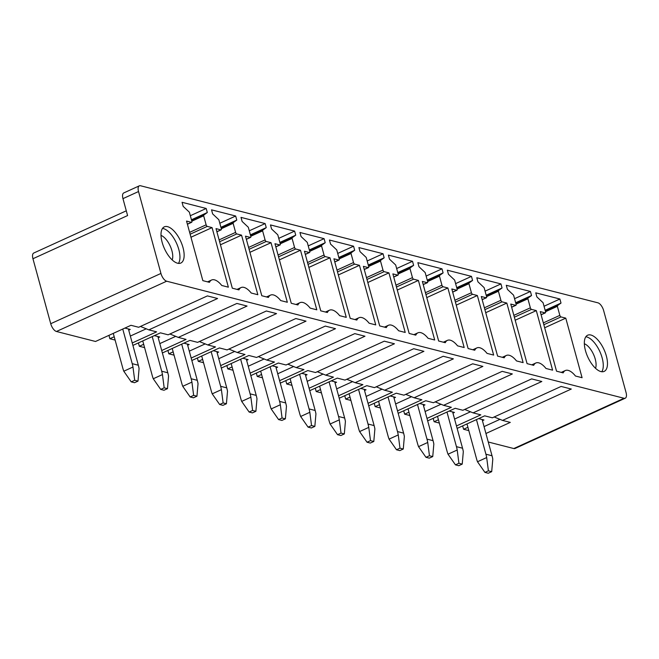 <?xml version="1.0" encoding="UTF-8"?>
<svg xmlns="http://www.w3.org/2000/svg" width="659" height="659" viewBox="0 0 659 659"><rect width="100%" height="100%" fill="white"/><g stroke="black" fill="none" stroke-linecap="round" stroke-linejoin="round"><path stroke-width="0.99" d="M139.346 185.822A7.364 3.303 65.5 0 0 138.53 191.538L122.961 198.639A7.364 3.303 65.5 0 1 123.768 192.93L139.346 185.822A7.364 3.303 65.5 0 1 140.548 185.756L597.919 302.827A7.364 3.303 -114.5 0 1 603.644 310.587L626.05 392.492A7.364 3.303 -114.5 0 1 625.243 398.209A7.364 3.303 -114.5 0 1 624.032 398.275L513.822 448.548A7.364 3.303 -114.5 0 0 515.025 448.482L625.243 398.209M122.961 198.639L127.591 215.559L32.95 258.732L50.727 323.717A7.364 3.303 65.5 0 0 56.452 331.477L166.661 281.204L624.032 398.275M138.53 191.538L160.936 273.444A7.364 3.303 65.5 0 0 166.661 281.204M32.95 258.732A7.364 3.303 -114.5 0 1 33.757 253.023L126.289 210.814M162.493 228.418A19.894 8.921 -114.5 0 1 168.992 232.1A19.894 8.921 -114.5 0 1 178.449 263.386M171.95 259.704A19.894 8.921 -114.5 0 1 161.776 240.881A19.894 8.921 -114.5 0 1 164.313 226.844A19.894 8.921 -114.5 0 1 173.185 230.189A19.894 8.921 -114.5 0 1 183.367 249.003A19.894 8.921 -114.5 0 1 180.821 263.04A19.894 8.921 -114.5 0 1 171.95 259.704M206.193 208.475L207.305 212.536L203.722 215.114L203.656 215.781L206.135 224.826A1.475 0.659 65.5 0 0 207.272 226.383L212.074 227.61L228.368 287.176L221.745 285.479A17.678 7.933 65.5 0 0 211.597 280.009A17.678 7.933 65.5 0 0 209.463 282.34L202.84 280.643L186.538 221.07L191.415 222.322A1.475 0.659 65.5 0 0 191.654 222.305A1.475 0.659 65.5 0 0 191.818 221.169L189.364 212.182L183.161 206.358L182.057 202.297L206.193 208.475L190.327 215.715M207.305 212.536L191.44 219.776M212.074 227.61L190.962 237.24M236.779 220.081L233.204 222.66L233.129 223.327L235.609 232.372A1.475 0.659 65.5 0 0 236.754 233.929L241.548 235.156L257.842 294.721L251.219 293.024A17.678 7.933 65.5 0 0 241.079 287.555A17.678 7.933 65.5 0 0 238.937 289.886L232.314 288.189L216.02 228.615L220.889 229.867A1.475 0.659 65.5 0 0 221.136 229.851A1.475 0.659 65.5 0 0 221.292 228.706L218.837 219.727L212.643 213.903L211.531 209.842L235.667 216.02L236.779 220.081L220.913 227.322M235.667 216.02L219.801 223.261M241.548 235.156L220.444 244.786M265.14 223.566L266.252 227.627L262.677 230.205L262.611 230.872L265.083 239.917A1.475 0.659 65.5 0 0 266.228 241.466L271.022 242.701L287.324 302.267L280.693 300.57A17.678 7.933 65.5 0 0 270.552 295.1A17.678 7.933 65.5 0 0 268.411 297.431L261.788 295.734L245.494 236.161L250.371 237.413A1.475 0.659 65.5 0 0 250.609 237.397A1.475 0.659 65.5 0 0 250.774 236.251L248.311 227.273L242.117 221.449L241.005 217.388L265.14 223.566L249.275 230.798M266.252 227.627L250.387 234.859M271.022 242.701L249.918 252.323M295.726 235.172L292.151 237.751L292.085 238.418L294.557 247.463A1.475 0.659 65.5 0 0 295.702 249.011L300.496 250.239L316.798 309.812L310.175 308.115A17.678 7.933 65.5 0 0 300.026 302.646A17.678 7.933 65.5 0 0 297.893 304.969L291.262 303.28L274.968 243.706L279.844 244.959A1.475 0.659 65.5 0 0 280.083 244.942A1.475 0.659 65.5 0 0 280.248 243.797L277.793 234.818L271.59 228.994L270.478 224.933L294.614 231.111L295.726 235.172L279.869 242.405M294.614 231.111L278.757 238.344M300.496 250.239L279.391 259.868M324.096 238.657L325.208 242.718L321.625 245.296L321.559 245.964L324.03 255.008A1.475 0.659 65.5 0 0 325.175 256.557L329.978 257.784L346.272 317.358L339.649 315.661A17.678 7.933 65.5 0 0 329.5 310.191A17.678 7.933 65.5 0 0 327.366 312.514L320.744 310.826L304.442 251.252L309.318 252.496A1.475 0.659 65.5 0 0 309.557 252.488A1.475 0.659 65.5 0 0 309.722 251.343L307.267 242.364L301.064 236.54L299.952 232.479L324.096 238.657L308.231 245.889M325.208 242.718L309.343 249.95M329.978 257.784L308.865 267.414M354.682 250.263L351.099 252.842L351.033 253.509L353.512 262.554A1.475 0.659 65.5 0 0 354.657 264.102L359.452 265.33L375.745 324.903L369.122 323.207A17.678 7.933 65.5 0 0 358.974 317.737A17.678 7.933 65.5 0 0 356.84 320.06L350.217 318.363L333.924 258.798L338.792 260.041A1.475 0.659 65.5 0 0 339.039 260.033A1.475 0.659 65.5 0 0 339.196 258.888L336.741 249.909L330.546 244.085L329.434 240.024L353.57 246.202L354.682 250.263L338.817 257.496M353.57 246.202L337.705 253.435M359.452 265.33L338.339 274.96M383.044 253.748L384.156 257.809L380.581 260.387L380.515 261.055L382.986 270.099A1.475 0.659 65.5 0 0 384.131 271.648L388.925 272.875L405.219 332.449L398.596 330.752A17.678 7.933 65.5 0 0 388.456 325.274A17.678 7.933 65.5 0 0 386.314 327.605L379.691 325.908L363.397 266.343L368.266 267.587A1.475 0.659 65.5 0 0 368.513 267.579A1.475 0.659 65.5 0 0 368.669 266.434L366.215 257.455L360.02 251.631L358.908 247.57L383.044 253.748L367.178 260.98M384.156 257.809L368.29 265.042M388.925 272.875L367.821 282.505M413.63 265.346L410.055 267.933L409.989 268.6L412.46 277.637A1.475 0.659 65.5 0 0 413.605 279.194L418.399 280.421L434.701 339.995L428.07 338.298A17.678 7.933 65.5 0 0 417.93 332.82A17.678 7.933 65.5 0 0 415.796 335.151L409.165 333.454L392.871 273.889L397.748 275.132A1.475 0.659 65.5 0 0 397.987 275.124A1.475 0.659 65.5 0 0 398.151 273.979L395.688 265L389.494 259.168L388.382 255.107L412.518 261.285L413.63 265.346L397.764 272.587M412.518 261.285L396.66 268.526M418.399 280.421L397.295 290.051M442 268.831L443.103 272.892L439.528 275.478L439.462 276.146L441.934 285.182A1.475 0.659 65.5 0 0 443.079 286.739L447.881 287.967L464.175 347.532L457.552 345.843A17.678 7.933 65.5 0 0 447.403 340.365A17.678 7.933 65.5 0 0 445.27 342.696L438.647 341L422.345 281.434L427.221 282.678A1.475 0.659 65.5 0 0 427.46 282.662A1.475 0.659 65.5 0 0 427.625 281.525L425.17 272.546L418.967 266.714L417.855 262.653L442 268.831L426.134 276.072M443.103 272.892L427.246 280.133M447.881 287.967L426.768 297.596M472.585 280.437L469.002 283.016L468.936 283.683L471.416 292.728A1.475 0.659 65.5 0 0 472.552 294.285L477.355 295.512L493.649 355.077L487.026 353.381A17.678 7.933 65.5 0 0 476.877 347.911A17.678 7.933 65.5 0 0 474.744 350.242L468.121 348.545L451.819 288.971L456.695 290.224A1.475 0.659 65.5 0 0 456.934 290.207A1.475 0.659 65.5 0 0 457.099 289.07L454.644 280.083L448.441 274.259L447.337 270.198L471.473 276.376L472.585 280.437L456.72 287.678M471.473 276.376L455.608 283.617M477.355 295.512L456.242 305.142M500.947 283.922L502.059 287.983L498.484 290.561L498.41 291.229L500.889 300.273A1.475 0.659 65.5 0 0 502.034 301.83L506.829 303.058L523.122 362.623L516.499 360.926A17.678 7.933 65.5 0 0 506.359 355.456A17.678 7.933 65.5 0 0 504.217 357.788L497.594 356.091L481.301 296.517L486.169 297.769A1.475 0.659 65.5 0 0 486.416 297.753A1.475 0.659 65.5 0 0 486.573 296.616L484.118 287.629L477.923 281.805L476.811 277.744L500.947 283.922L485.082 291.163M502.059 287.983L486.194 295.224M506.829 303.058L485.724 312.687M531.533 295.529L527.958 298.107L527.892 298.774L530.363 307.819A1.475 0.659 65.5 0 0 531.508 309.376L536.302 310.603L552.604 370.169L545.973 368.472A17.678 7.933 65.5 0 0 535.833 363.002A17.678 7.933 65.5 0 0 533.691 365.333L527.068 363.636L510.774 304.063L515.651 305.315A1.475 0.659 65.5 0 0 515.89 305.298A1.475 0.659 65.5 0 0 516.055 304.153L513.592 295.174L507.397 289.35L506.285 285.289L530.421 291.467L531.533 295.529L515.668 302.761M530.421 291.467L514.555 298.7M536.302 310.603L515.198 320.225M559.895 299.013L561.007 303.074L557.432 305.652L557.366 306.32L559.837 315.364A1.475 0.659 65.5 0 0 560.982 316.913L565.776 318.14L582.078 377.714L575.455 376.017A17.678 7.933 65.5 0 0 565.307 370.547A17.678 7.933 65.5 0 0 563.173 372.879L556.542 371.182L540.248 311.608L545.125 312.86A1.475 0.659 65.5 0 0 545.364 312.844A1.475 0.659 65.5 0 0 545.528 311.699L543.074 302.72L536.871 296.896L535.759 292.835L559.895 299.013L544.037 306.246M561.007 303.074L545.15 310.307M565.776 318.14L544.672 327.77M56.452 331.477L95.514 341.477L130.976 325.299L138.654 327.268L207.412 295.899L217.594 298.502L148.827 329.871L156.587 331.856L132.228 342.968M148.827 329.871L140.449 326.444M146.323 328.775L130.342 336.057M108.949 335.349L109.872 338.734L115.111 340.069M132.904 345.415L160.45 332.844L168.127 334.813L236.894 303.445L247.067 306.048L178.301 337.416L186.06 339.401L161.71 350.514M178.301 337.416L169.923 333.989M175.796 336.312L159.816 343.603M138.423 342.894L139.354 346.28L144.585 347.614M162.378 352.96L189.924 340.39L197.601 342.359L266.368 310.99L276.541 313.593L207.783 344.962L215.534 346.947L191.184 358.051M207.783 344.962L199.405 341.535M205.27 343.858L189.298 351.148M167.897 350.44L168.828 353.817L174.067 355.16M191.851 360.506L219.406 347.936L227.083 349.904L295.842 318.536L306.015 321.139L237.256 352.507L245.008 354.493L220.658 365.597M237.256 352.507L228.879 349.081M234.752 351.404L218.772 358.694M197.379 357.985L198.301 361.363L203.54 362.705M221.325 368.051L248.88 355.481L256.557 357.45L325.315 326.081L335.497 328.684L266.73 360.053L274.482 362.038L250.132 373.142M266.73 360.053L258.353 356.626M264.226 358.949L248.245 366.239M226.853 365.531L227.775 368.908L233.014 370.251M250.807 375.597L278.353 363.027L286.031 364.987L354.797 333.627L364.971 336.23L296.204 367.598L303.964 369.584L279.614 380.688M296.204 367.598L287.826 364.172M293.7 366.495L277.719 373.785M256.326 373.076L257.249 376.454L262.488 377.796M280.281 383.134L307.827 370.572L315.504 372.533L384.271 341.173L394.444 343.776L325.686 375.144L333.438 377.121L309.087 388.233M325.686 375.144L317.308 371.717M323.174 374.04L307.193 381.33M285.8 380.622L286.731 383.999L291.962 385.342M309.755 390.68L337.309 378.118L344.986 380.078L413.745 348.71L423.918 351.321L355.16 382.681L362.911 384.667L338.561 395.779M355.16 382.681L346.782 379.263M352.647 381.586L336.675 388.876M315.282 388.159L316.205 391.545L321.444 392.888M339.228 398.225L366.783 385.663L374.46 387.624L443.219 356.255L453.392 358.858L384.634 390.227L392.385 392.212L368.035 403.324M384.634 390.227L376.256 386.808M382.129 389.131L366.149 396.421M344.756 395.705L345.678 399.09L350.918 400.433M368.711 405.771L396.257 393.201L403.934 395.169L472.692 363.801L482.874 366.404L414.107 397.772L421.867 399.758L397.509 410.87M414.107 397.772L405.73 394.346M411.603 396.677L395.622 403.959M374.23 403.25L375.152 406.636L380.391 407.97M398.184 413.317L425.73 400.746L433.408 402.715L502.174 371.346L512.348 373.95L443.581 405.318L451.341 407.303L426.991 418.416M443.581 405.318L435.204 401.891M441.077 404.214L425.096 411.504M403.703 410.796L404.634 414.182L409.865 415.516M427.658 420.862L455.204 408.292L462.882 410.26L531.648 378.892L541.822 381.495L473.063 412.863L480.815 414.849L456.465 425.953M473.063 412.863L464.686 409.437M470.551 411.76L454.578 419.05M433.177 418.341L434.108 421.719L439.347 423.062M457.132 428.408L484.686 415.837L492.364 417.806L561.122 386.438L571.295 389.041L502.537 420.409L510.288 422.394L485.938 433.498M502.537 420.409L494.159 416.982M500.033 419.305L484.052 426.595M467.915 427.296L463.582 429.264L468.821 430.607M478.607 418.613L483.945 419.981L482.429 420.673M463.582 429.264L462.659 425.887M124.897 328.075L130.243 329.442L128.719 330.134M109.872 338.734L114.205 336.757M172.197 259.943A14.737 6.615 65.5 0 0 164.643 237.841A14.737 6.615 65.5 0 0 161.002 235.395M154.371 335.62L159.717 336.988L158.201 337.68M139.354 346.28L143.678 344.303M183.853 343.166L189.191 344.533L187.675 345.225M168.828 353.817L173.152 351.848M213.327 350.712L218.664 352.079L217.149 352.771M198.301 361.363L202.634 359.394M242.8 358.257L248.138 359.616L246.623 360.316M227.775 368.908L232.108 366.931M272.274 365.794L277.62 367.162L276.096 367.854M257.249 376.454L261.582 374.477M301.756 373.34L307.094 374.707L305.578 375.399M286.731 383.999L291.056 382.022M331.23 380.886L336.568 382.253L335.052 382.945M316.205 391.545L320.538 389.568M360.704 388.431L366.042 389.798L364.526 390.49M345.678 399.09L350.011 397.113M390.177 395.977L395.524 397.344L394 398.036M375.152 406.636L379.485 404.659M419.651 403.522L424.997 404.89L423.482 405.582M404.634 414.182L408.959 412.204M449.133 411.068L454.471 412.435L452.955 413.127M434.108 421.719L438.433 419.75M488.27 442.008L513.822 448.548M596.519 338.545A19.894 8.921 65.5 0 0 587.647 335.209A19.894 8.921 65.5 0 0 585.11 349.237A19.894 8.921 65.5 0 0 595.283 368.06A19.894 8.921 65.5 0 0 604.155 371.396A19.894 8.921 65.5 0 0 606.7 357.359A19.894 8.921 65.5 0 0 596.519 338.545M584.335 343.751A14.737 6.615 -114.5 0 1 587.976 346.197A14.737 6.615 -114.5 0 1 595.53 368.299M601.782 371.742A19.894 8.921 65.5 0 0 592.326 340.456A19.894 8.921 65.5 0 0 585.835 336.774M134.7 380.276L132.97 367.022L123.793 371.215L131.223 381.866L134.518 382.706L137.995 381.124L134.7 380.276L131.223 381.866M137.995 381.124L139.082 368.587A37.497 31.508 -75.6 0 0 138.324 365.226L132.212 363.661A37.497 31.508 -75.6 0 1 132.97 367.022M123.793 371.215A37.497 31.508 -75.6 0 1 122.747 367.977L113.282 333.372M128.406 328.973L138.324 365.226M122.747 329.055L132.212 363.661M164.173 387.822L162.452 374.567L153.267 378.76L160.697 389.411L163.992 390.252L167.468 388.67L164.173 387.822L160.697 389.411M167.468 388.67L168.556 376.132A37.497 31.508 -75.6 0 0 167.798 372.772L161.686 371.206A37.497 31.508 -75.6 0 1 162.452 374.567M153.267 378.76A37.497 31.508 -75.6 0 1 152.221 375.523L142.756 340.917M157.88 336.518L167.798 372.772M152.221 336.601L161.686 371.206M193.647 395.367L191.926 382.113L182.741 386.306L190.171 396.957L193.466 397.797L196.942 396.216L193.647 395.367L190.171 396.957M196.942 396.216L198.038 383.678A37.497 31.508 -75.6 0 0 197.272 380.317L191.159 378.752A37.497 31.508 -75.6 0 1 191.926 382.113M182.741 386.306A37.497 31.508 -75.6 0 1 181.695 383.068L172.23 348.463M187.354 344.064L197.272 380.317M181.695 344.146L191.159 378.752M223.121 402.913L221.399 389.658L212.214 393.851L219.653 404.494L222.948 405.343L226.416 403.761L223.121 402.913L219.653 404.494M226.416 403.761L227.512 391.224A37.497 31.508 -75.6 0 0 226.745 387.863L220.633 386.298A37.497 31.508 -75.6 0 1 221.399 389.658M212.214 393.851A37.497 31.508 -75.6 0 1 211.177 390.614L201.703 356.008M216.827 351.609L226.745 387.863M211.168 351.692L220.633 386.298M252.603 410.458L250.873 397.204L241.688 401.397L249.127 412.04L252.422 412.888L255.898 411.298L252.603 410.458L249.127 412.04M255.898 411.298L256.985 398.769A37.497 31.508 -75.6 0 0 256.227 395.4L250.115 393.843A37.497 31.508 -75.6 0 1 250.873 397.204M241.688 401.397A37.497 31.508 -75.6 0 1 240.65 398.16L231.185 363.554M246.309 359.147L256.227 395.4M240.642 359.237L250.115 393.843M282.077 418.004L280.347 404.75L271.17 408.934L278.6 419.585L281.895 420.434L285.372 418.844L282.077 418.004L278.6 419.585M285.372 418.844L286.459 406.315A37.497 31.508 -75.6 0 0 285.701 402.946L279.589 401.38A37.497 31.508 -75.6 0 1 280.347 404.75M271.17 408.934A37.497 31.508 -75.6 0 1 270.124 405.697L260.659 371.099M275.783 366.692L285.701 402.946M270.124 366.783L279.589 401.38M311.55 425.549L309.829 412.295L300.644 416.48L308.074 427.131L311.369 427.979L314.845 426.389L311.55 425.549L308.074 427.131M314.845 426.389L315.941 413.86A37.497 31.508 -75.6 0 0 315.175 410.491L309.063 408.926A37.497 31.508 -75.6 0 1 309.829 412.295M300.644 416.48A37.497 31.508 -75.6 0 1 299.598 413.242L290.133 378.645M305.257 374.238L315.175 410.491M299.598 374.328L309.063 408.926M341.024 433.095L339.303 419.841L330.118 424.025L337.548 434.676L340.851 435.517L344.319 433.935L341.024 433.095L337.548 434.676M344.319 433.935L345.415 421.406A37.497 31.508 -75.6 0 0 344.649 418.037L338.537 416.472A37.497 31.508 -75.6 0 1 339.303 419.841M330.118 424.025A37.497 31.508 -75.6 0 1 329.072 420.788L319.607 386.19M334.731 381.783L344.649 418.037M329.072 381.874L338.537 416.472M370.498 440.64L368.776 427.386L359.592 431.571L367.03 442.222L370.325 443.062L373.801 441.481L370.498 440.64L367.03 442.222M373.801 441.481L374.889 428.951A37.497 31.508 -75.6 0 0 374.123 425.582L368.01 424.017A37.497 31.508 -75.6 0 1 368.776 427.386M359.592 431.571A37.497 31.508 -75.6 0 1 358.554 428.334L349.081 393.736M364.205 389.329L374.123 425.582M358.545 389.411L368.01 424.017M399.98 448.178L398.25 434.932L389.074 439.116L396.504 449.767L399.799 450.608L403.275 449.026L399.98 448.178L396.504 449.767M403.275 449.026L404.362 436.489A37.497 31.508 -75.6 0 0 403.605 433.128L397.492 431.563A37.497 31.508 -75.6 0 1 398.25 434.932M389.074 439.116A37.497 31.508 -75.6 0 1 388.027 435.879L378.563 401.273M393.687 396.875L403.605 433.128M388.027 396.957L397.492 431.563M429.454 455.723L427.732 442.469L418.547 446.662L425.978 457.313L429.273 458.153L432.749 456.572L429.454 455.723L425.978 457.313M432.749 456.572L433.836 444.034A37.497 31.508 -75.6 0 0 433.078 440.673L426.966 439.108A37.497 31.508 -75.6 0 1 427.732 442.469M418.547 446.662A37.497 31.508 -75.6 0 1 417.501 443.425L408.036 408.819M423.16 404.42L433.078 440.673M417.501 404.502L426.966 439.108M458.928 463.269L457.206 450.015L448.021 454.208L455.451 464.859L458.746 465.699L462.223 464.117L458.928 463.269L455.451 464.859M462.223 464.117L463.318 451.58A37.497 31.508 -75.6 0 0 462.552 448.219L456.44 446.654A37.497 31.508 -75.6 0 1 457.206 450.015M448.021 454.208A37.497 31.508 -75.6 0 1 446.975 450.97L437.51 416.364M452.634 411.966L462.552 448.219M446.975 412.048L456.44 446.654M488.401 470.814L486.68 457.56L477.495 461.753L484.933 472.404L488.228 473.244L491.696 471.663L488.401 470.814L484.933 472.404M491.696 471.663L492.792 459.125A37.497 31.508 -75.6 0 0 492.026 455.764L485.914 454.199A37.497 31.508 -75.6 0 1 486.68 457.56M477.495 461.753A37.497 31.508 -75.6 0 1 476.457 458.516L466.984 423.91M482.108 419.511L492.026 455.764M476.449 419.594L485.914 454.199M50.727 323.717L160.936 273.444M187.387 224.159L191.415 222.322M203.722 215.114L191.67 220.617M191.827 221.185L203.656 215.781M206.135 224.826L189.627 232.355M190.13 234.2L207.272 226.383M233.204 222.66L221.144 228.162M221.3 228.731L233.129 223.327M235.609 232.372L219.101 239.901M219.612 241.746L236.754 233.929M220.889 229.867L216.86 231.704M246.334 239.25L250.371 237.413M262.677 230.205L250.618 235.708M250.774 236.276L262.611 230.872M265.083 239.917L248.583 247.446M249.086 249.291L266.228 241.466M292.151 237.751L280.1 243.253M280.248 243.814L292.085 238.418M294.557 247.463L278.057 254.992M278.559 256.837L295.702 249.011M279.844 244.959L275.816 246.796M305.29 254.341L309.318 252.496M321.625 245.296L309.573 250.799M309.73 251.359L321.559 245.964M324.03 255.008L307.531 262.537M308.033 264.383L325.175 256.557M351.099 252.842L339.047 258.336M339.204 258.905L351.033 253.509M353.512 262.554L337.004 270.083M337.515 271.92L354.657 264.102M338.792 260.041L334.764 261.878M364.238 269.424L368.266 267.587M380.581 260.387L368.521 265.882M368.678 266.45L380.515 261.055M382.986 270.099L366.486 277.62M366.989 279.465L384.131 271.648M410.055 267.933L397.995 273.427M398.151 273.996L409.989 268.6M412.46 277.637L395.96 285.166M396.463 287.011L413.605 279.194M397.748 275.132L393.72 276.969M423.193 284.515L427.221 282.678M439.528 275.478L427.477 280.973M427.625 281.541L439.462 276.146M441.934 285.182L425.434 292.711M425.936 294.557L443.079 286.739M469.002 283.016L456.951 288.518M457.107 289.087L468.936 283.683M471.416 292.728L454.908 300.257M455.41 302.102L472.552 294.285M456.695 290.224L452.667 292.061M482.141 299.606L486.169 297.769M498.484 290.561L486.424 296.064M486.581 296.632L498.41 291.229M500.889 300.273L484.381 307.802M484.892 309.648L502.034 301.83M527.958 298.107L515.898 303.61M516.055 304.178L527.892 298.774M530.363 307.819L513.863 315.348M514.366 317.193L531.508 309.376M515.651 305.315L511.615 307.152M541.097 314.697L545.125 312.86M557.432 305.652L545.38 311.155M545.528 311.715L557.366 306.32M559.837 315.364L543.337 322.894M543.84 324.739L560.982 316.913M187.411 224.241L191.654 222.305M207.56 281.854L211.597 280.009M237.034 289.4L241.079 287.555M216.885 231.787L221.136 229.851M246.359 239.332L250.609 237.397M266.516 296.937L270.552 295.1M295.99 304.483L300.026 302.646M275.833 246.878L280.083 244.942M305.315 254.423L309.557 252.488M325.464 312.028L329.5 310.191M354.937 319.574L358.974 317.737M334.788 261.969L339.039 260.033M364.262 269.515L368.513 267.579M384.411 327.119L388.456 325.274M413.893 334.665L417.93 332.82M393.736 277.06L397.987 275.124M423.218 284.606L427.46 282.662M443.367 342.21L447.403 340.365M472.841 349.756L476.877 347.911M452.692 292.143L456.934 290.207M482.166 299.688L486.416 297.753M502.315 357.302L506.359 355.456M531.797 364.847L535.833 363.002M511.639 307.234L515.89 305.298M541.113 314.78L545.364 312.844M561.27 372.384L565.307 370.547"/></g></svg>
